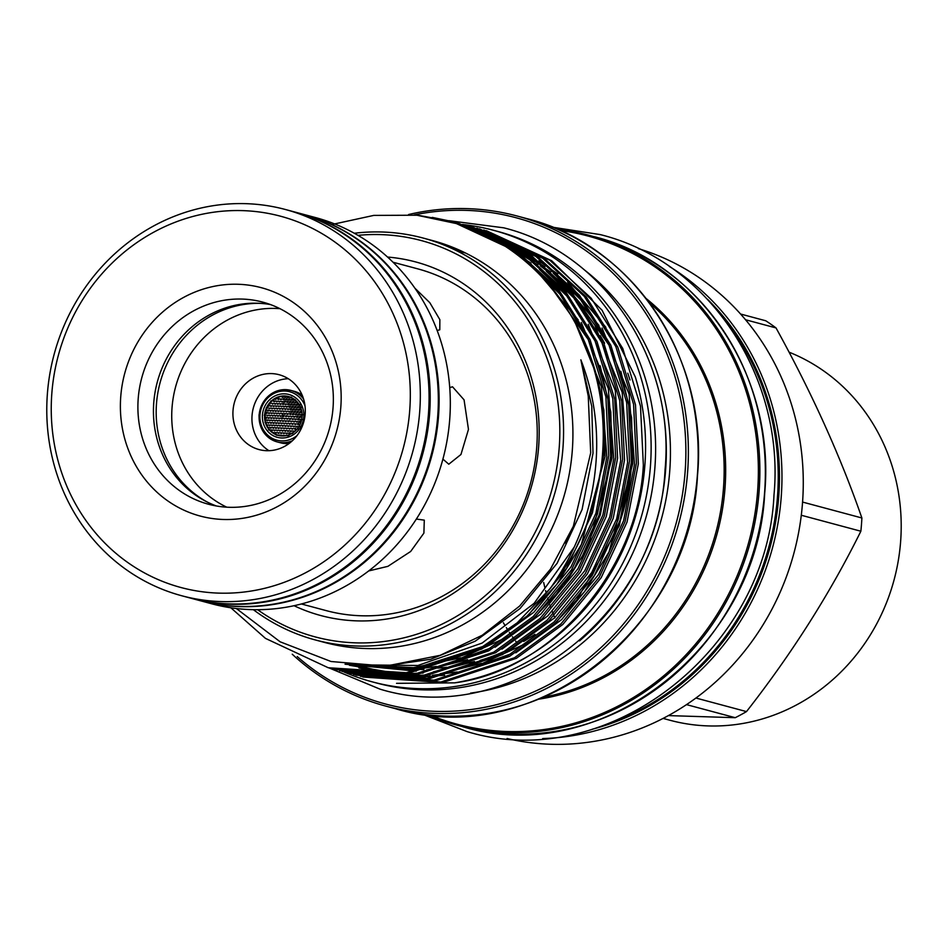 <?xml version="1.0" encoding="UTF-8"?>
<svg xmlns="http://www.w3.org/2000/svg" width="948" height="948" viewBox="0 0 948 948"><rect width="100%" height="100%" fill="white"/><g stroke="black" fill="none" stroke-linecap="round" stroke-linejoin="round"><path stroke-width="1.42" d="M294.662 211.973A199.969 185.796 105 0 1 295.219 212.127A199.969 185.796 105 0 1 429.574 414.264A199.969 185.796 105 0 1 191.638 598.413A199.969 185.796 105 0 1 191.069 598.259M295.219 212.127L303.348 214.307A199.969 185.796 105 0 1 437.703 416.445A199.969 185.796 105 0 1 199.767 600.594L191.638 598.413M287.576 435.736L289.045 435.819M288.512 435.677L287.043 435.594L288.512 435.677M284.85 435.807L286.296 435.677M285.751 435.689L284.4 435.843M285.763 435.535L284.305 435.464M291.771 433.509L292.411 432.786M291.249 433.378L292.742 433.461L291.332 433.757M289.318 434.042L289.626 432.632M289.946 433.307L288.465 433.224L289.946 433.307M286.557 433.9L286.237 433.224L287.706 433.295M287.185 433.153L285.715 433.082L287.185 433.153M293.56 431.826L293.24 431.15L294.733 431.233M294.212 431.103L292.707 431.008L294.212 431.103M290.763 431.672L290.444 430.996L291.925 431.079M291.403 430.937L289.922 430.854L291.403 430.937M287.991 431.53L287.671 430.854L289.152 430.925M288.619 430.783L287.149 430.712L288.619 430.783M285.253 431.387L284.933 430.712L286.391 430.783M285.869 430.641L284.412 430.57L285.869 430.641M298.561 428.911L297.068 429.077M295.053 429.48L295.385 428.069M295.705 428.745L294.2 428.65L295.705 428.745M292.233 429.314L291.913 428.638L293.406 428.721M292.885 428.579L291.392 428.496L292.885 428.579M289.448 429.16L289.14 428.484L290.621 428.567M290.088 428.425L288.619 428.342L290.088 428.425M286.699 429.017L286.379 428.342L287.848 428.425M287.327 428.283L285.858 428.2L287.327 428.283M300.089 426.564L298.667 426.908M296.558 427.121L296.238 426.446L297.755 426.541M297.234 426.399L295.717 426.304L297.234 426.399M293.738 426.956L293.418 426.28L294.923 426.375M294.39 426.233L292.896 426.15L294.39 426.233M290.941 426.801L290.621 426.126L292.114 426.209M291.593 426.067L290.1 425.996L291.593 426.067M288.168 426.659L287.86 425.984L289.33 426.067M288.808 425.925L287.339 425.842L288.808 425.925M285.419 426.517L285.123 425.842L286.58 425.913M286.059 425.782L284.601 425.699L286.059 425.782M300.445 423.543L300.125 424.277M298.099 424.787L297.779 424.1L299.307 424.194M297.257 423.969L298.774 424.052L297.257 423.969L298.774 424.052L298.205 423.258M295.255 424.609L294.947 423.934L296.451 424.029M295.93 423.886L294.425 423.803L295.93 423.886M292.446 424.455L292.138 423.78L293.631 423.863M293.11 423.72L291.617 423.638L293.11 423.72M289.661 424.301L289.353 423.626L290.835 423.709M290.313 423.566L288.832 423.495L290.313 423.566M286.9 424.159L286.604 423.483L288.062 423.566M287.552 423.424L286.083 423.341L287.552 423.424M299.663 422.441L299.343 421.765L300.872 421.86M300.35 421.718L298.821 421.623L300.35 421.718L299.781 420.924M296.807 422.275L296.499 421.599L298.016 421.694M297.482 421.552L295.977 421.457L297.482 421.552M293.987 422.109L293.679 421.433L295.172 421.528M294.65 421.386L293.157 421.303L294.65 421.386M291.178 421.955L290.882 421.279L292.363 421.362M291.842 421.22L290.361 421.149L291.842 421.22M288.405 421.801L288.109 421.137L289.59 421.208M289.069 421.078L287.599 420.995L289.069 421.078M285.668 421.659L285.372 420.995L286.829 421.066M286.308 420.936L284.85 420.853L286.308 420.936M284.175 424.017L283.879 423.353L285.324 423.424M284.803 423.282L283.357 423.211L284.803 423.282M283.962 428.875L283.653 428.212L285.111 428.283M284.59 428.141L283.132 428.069L284.59 428.141M283.831 433.757L283.511 433.082L284.969 433.153M284.436 433.011L282.99 432.94L284.436 433.011M301.251 420.118L300.931 419.443L302.471 419.537M300.409 419.3L301.95 419.395L300.409 419.3L300.978 420.094M298.383 419.94L298.075 419.265L299.592 419.36M299.07 419.217L297.553 419.123L299.07 419.217L298.513 418.424M295.539 419.774L295.243 419.099L296.748 419.194M296.226 419.052L294.721 418.957L296.226 419.052L294.721 418.957L295.266 419.751M292.731 419.609L292.434 418.945L293.927 419.028M293.406 418.886L291.913 418.803L293.406 418.886M289.946 419.454L289.65 418.791L291.131 418.874M290.609 418.732L289.128 418.649L290.609 418.732M287.185 419.312L286.9 418.649L288.358 418.72M287.848 418.589L286.379 418.506L287.848 418.589M284.459 419.17L284.175 418.518L285.621 418.589M285.099 418.447L283.653 418.376L285.099 418.447M278.191 435.286L276.78 435.227M276.247 435.085L277.669 435.144L276.247 435.085M280.869 435.405L279.459 435.547M278.937 435.428L280.217 435.689M278.913 435.203L280.335 435.262M274.28 432.667L272.882 432.62M273.747 432.525L272.36 432.478L273.747 432.525L273.522 433.094M276.911 432.786L275.501 432.726L275.797 433.378A19.375 18 -75 0 1 275.75 433.343M274.979 432.584L276.378 432.644L274.979 432.584M279.565 432.904L278.143 432.833L278.451 433.497M277.622 432.691L279.044 432.762L277.622 432.691M270.441 430.072L269.078 430.025M268.545 429.882L269.919 429.93L268.545 429.882M273.036 430.179L271.649 430.119L271.934 430.783M271.128 429.977L272.514 430.036L271.128 429.977M275.655 430.285L274.256 430.226L274.541 430.89M273.723 430.084L275.121 430.143L273.723 430.084M278.297 430.392L276.887 430.333L277.172 430.996M276.354 430.191L277.776 430.262L276.354 430.191M280.964 430.522L279.542 430.451L279.838 431.115M279.02 430.309L280.442 430.38L279.02 430.309M269.244 427.595L267.881 427.548M268.711 427.453L267.348 427.406L268.711 427.453L268.426 428.058M271.815 427.69L270.441 427.643L270.713 428.295M269.919 427.501L271.294 427.548L269.919 427.501M274.422 427.797L273.024 427.738L273.308 428.389M272.503 427.595L273.901 427.655L272.503 427.595M277.053 427.904L275.643 427.844L275.927 428.508M275.121 427.702L276.532 427.761L275.121 427.702M279.707 428.022L278.285 427.963L278.582 428.615M277.764 427.821L279.186 427.88L277.764 427.821M268.059 425.119L266.708 425.071M266.187 424.929L267.537 424.977M270.63 425.214L269.256 425.154L269.516 425.806M268.734 425.012L270.097 425.071L268.734 425.012M273.214 425.308L271.827 425.249L272.1 425.913M271.306 425.119L272.692 425.166L271.306 425.119M275.832 425.415L274.434 425.356L274.707 426.019M273.913 425.214L275.311 425.273L273.913 425.214M278.475 425.534L277.065 425.462L277.349 426.126M276.543 425.332L277.954 425.391L276.543 425.332M281.153 425.652L279.719 425.581L280.016 426.245M279.198 425.451L280.632 425.51L279.198 425.451M266.909 422.642L265.558 422.607M266.388 422.5L265.037 422.464L266.388 422.5L266.044 423.152M269.457 422.737L268.094 422.69L268.355 423.329M267.573 422.547L268.936 422.595L267.573 422.547M272.04 422.832L270.654 422.784L270.927 423.424M270.133 422.642L271.507 422.69L270.133 422.642M274.636 422.938L273.249 422.879L273.522 423.531M272.728 422.737L274.114 422.796L272.728 422.737M277.266 423.045L275.868 422.986L276.141 423.638M275.347 422.844L276.745 422.903L275.347 422.844M279.933 423.164L278.511 423.104L278.795 423.756M277.989 422.962L279.411 423.021L277.989 422.962M268.32 420.272L266.969 420.225L267.218 420.865M266.435 420.083L267.798 420.13L266.435 420.083M270.879 420.367L269.516 420.308L269.765 420.959M268.983 420.165L270.358 420.225L268.983 420.165M273.474 420.462L272.088 420.402L272.349 421.054M271.566 420.272L272.953 420.32L271.566 420.272M276.093 420.568L274.695 420.509L274.956 421.161M274.173 420.367L275.572 420.426L274.173 420.367M278.736 420.687L277.326 420.616L277.598 421.279M276.804 420.485L278.214 420.545L276.804 420.485M281.402 420.805L279.98 420.734L280.264 421.398M279.459 420.604L280.892 420.663L279.459 420.604M282.611 423.294L281.177 423.223L281.473 423.886M280.655 423.081L282.089 423.152L280.655 423.081M282.397 428.152L280.964 428.081L281.26 428.745M280.442 427.939L281.876 428.01L280.442 427.939M282.255 433.023L280.821 432.952L281.129 433.627M280.288 432.821L281.722 432.881L280.288 432.821M283.559 435.535L282.231 435.89M281.781 435.867L282.848 435.902M281.592 435.322L283.037 435.393M283.665 430.653L282.22 430.582L282.528 431.245M281.698 430.439L283.144 430.511L281.698 430.439M283.843 425.782L282.409 425.711L282.705 426.375M281.888 425.569L283.322 425.64L281.888 425.569M284.104 420.936L282.658 420.865L282.954 421.528M282.149 420.722L283.582 420.794L282.149 420.722M267.206 417.807L265.855 417.76L266.104 418.4M265.333 417.63L266.684 417.665L265.333 417.63M269.753 417.902L268.391 417.855L268.639 418.495M267.869 417.713L269.232 417.76L267.869 417.713M272.325 417.997L270.95 417.938L271.211 418.589M270.429 417.807L271.803 417.855L270.429 417.807M274.932 418.104L273.545 418.044L273.806 418.696M273.024 417.902L274.41 417.961L273.024 417.902M277.563 418.21L276.164 418.151L276.425 418.803M275.643 418.009L277.041 418.068L275.643 418.009M280.229 418.329L278.807 418.258L279.079 418.921M278.285 418.127L279.707 418.186L278.285 418.127M282.907 418.447L281.473 418.388L281.757 419.04M280.952 418.246L282.386 418.317L280.952 418.246M288.026 396.608L288.038 397.71M288.725 396.774L287.469 396.489M294.484 399.487L294.627 400.459M295.338 399.736L294.07 399.191M293.074 399.724L291.593 399.653L291.842 400.305M291.06 399.511L292.541 399.582L291.06 399.511L291.557 400.281M292.043 398.812L292.541 399.582M290.301 399.582L288.832 399.499L289.081 400.151M288.311 399.369L289.78 399.44L288.311 399.369L288.796 400.139M289.282 398.67L289.78 399.44M296.961 402.331L295.456 402.248L295.729 402.912M294.935 402.106L296.44 402.201L294.935 402.106L295.444 402.888M295.93 401.419L296.44 402.201M294.153 402.177L292.671 402.094L292.92 402.758M292.138 401.952L293.631 402.035L292.138 401.952L292.648 402.734M293.122 401.265L293.631 402.035M291.368 402.023L289.898 401.952L290.147 402.604M289.377 401.81L290.846 401.881L289.377 401.81L289.875 402.592M290.349 401.111L290.846 401.881M288.619 401.881L287.161 401.81L287.41 402.462M286.64 401.668L288.097 401.739L286.64 401.668L287.126 402.45M287.599 400.968L288.097 401.739M300.409 404.832L299.035 404.369M298.087 404.796L296.582 404.713L296.854 405.377M296.049 404.571L297.565 404.654L296.049 404.571L296.57 405.353M297.044 403.872L297.565 404.654M295.266 404.642L293.773 404.559L294.034 405.211M293.252 404.417L294.745 404.5L293.252 404.417L293.762 405.199M294.224 403.718L294.745 404.5M292.47 404.488L290.989 404.405L291.249 405.057M290.467 404.263L291.948 404.346L290.467 404.263L290.977 405.045M291.439 403.564L291.948 404.346M289.697 404.334L288.239 404.263L288.488 404.915M287.718 404.121L289.176 404.192L287.718 404.121L288.216 404.903M288.678 403.421L289.176 404.192M301.571 407.296L300.291 406.716M299.236 407.273L297.719 407.178L298.004 407.841M297.198 407.036L298.715 407.13L297.198 407.036L297.719 407.818M298.182 406.348L298.715 407.13M296.404 407.107L294.899 407.012L295.172 407.676M294.378 406.882L295.883 406.965L294.378 406.882L294.899 407.664M295.361 406.182L295.883 406.965M293.596 406.941L292.103 406.858L292.375 407.522M291.581 406.728L293.074 406.799L291.581 406.728L292.103 407.51M292.553 406.017L293.074 406.799M290.811 406.799L289.341 406.716L289.602 407.379M288.82 406.574L290.289 406.656L288.82 406.574L289.33 407.356M289.78 405.874L290.289 406.656M288.062 406.645L286.604 406.574L286.853 407.237M286.58 407.213L286.083 406.431L287.54 406.514M301.547 410.377L301.298 409.429M300.409 409.749L298.893 409.654L299.177 410.318M298.371 409.512L299.888 409.607L298.371 409.512L298.904 410.294M299.355 408.813L299.888 409.607M297.565 409.572L296.06 409.489L296.333 410.152M295.527 409.346L297.044 409.429L295.527 409.346L296.06 410.129M296.511 408.647L297.044 409.429M294.745 409.418L293.252 409.335L293.524 409.998M292.731 409.192L294.224 409.275L292.731 409.192L293.252 409.974M293.69 408.493L294.224 409.275M291.948 409.263L290.467 409.181L290.74 409.844M289.946 409.038L291.427 409.121L289.946 409.038L290.467 409.82M290.906 408.339L291.427 409.121M289.176 409.109L287.718 409.038L287.979 409.69M287.197 408.896L288.654 408.967L287.197 408.896M301.618 412.226L300.089 412.131L300.386 412.807M299.556 411.989L301.085 412.084L299.556 411.989L300.101 412.783M300.552 411.302L301.085 412.084M298.75 412.06L297.234 411.965L297.53 412.629M296.712 411.823L298.229 411.918L296.712 411.823L297.245 412.617M297.696 411.124L298.229 411.918M295.918 411.894L294.413 411.799L294.698 412.475M293.892 411.669L295.397 411.752L293.892 411.669L294.425 412.451M294.864 410.958L295.397 411.752M293.11 411.728L291.617 411.645L291.901 412.309M291.095 411.515L292.588 411.586L291.095 411.515L291.629 412.297M292.055 410.804L292.588 411.586M290.325 411.574L288.856 411.503L289.128 412.167M288.334 411.361L289.804 411.444L288.334 411.361M287.576 411.432L286.118 411.361L286.391 412.024M285.597 411.219L287.054 411.302L285.597 411.219M286.438 408.967L284.993 408.896L285.253 409.56M284.471 408.766L285.917 408.837L284.471 408.766M286.96 404.192L285.514 404.121L285.763 404.772M285.478 404.76L284.993 403.978L286.438 404.049M287.564 399.44L286.106 399.369L286.343 400.02M285.585 399.226L287.031 399.298L285.585 399.226L286.071 399.997M286.557 398.527L287.031 399.298M302.85 414.714L301.31 414.62L301.606 415.295M300.777 414.477L302.317 414.572L300.777 414.477L301.334 415.271M299.971 414.537L298.442 414.454L298.738 415.117M297.921 414.312L299.438 414.406L297.921 414.312L298.466 415.106M298.893 413.612L299.438 414.406M297.115 414.371L295.61 414.288L295.906 414.951M295.089 414.146L296.594 414.229L295.089 414.146L295.622 414.928M296.049 413.447L296.594 414.229M294.295 414.205L292.802 414.122L293.086 414.797M292.28 413.992L293.773 414.075L292.28 413.992L292.814 414.774M293.24 413.281L293.773 414.075M291.498 414.051L290.017 413.98L290.301 414.643M289.496 413.838L290.977 413.921L289.496 413.838L290.977 413.921L290.455 413.127M288.737 413.909L287.268 413.838L287.552 414.489M286.746 413.695L288.216 413.766L286.746 413.695M285.988 413.766L284.542 413.695L284.815 414.359M284.021 413.553L285.478 413.624L284.021 413.553M301.203 417.037L299.675 416.942L299.983 417.618M299.153 416.8L300.682 416.895L299.153 416.8L299.71 417.594M300.125 416.101L300.682 416.895M298.347 416.859L296.831 416.776L297.127 417.44M296.309 416.634L297.826 416.717L296.309 416.634L296.854 417.428M297.269 415.935L297.826 416.717M295.503 416.693L294.01 416.61L294.307 417.274M294.034 417.262L293.489 416.468L294.982 416.551M292.695 416.539L291.214 416.456L291.51 417.12M290.692 416.314L292.174 416.397L290.692 416.314M289.922 416.385L288.441 416.314L288.737 416.978M287.931 416.172L289.401 416.243L287.931 416.172M287.161 416.243L285.704 416.172L285.988 416.836M285.194 416.03L286.651 416.101L285.194 416.03M282.623 397.449L282.67 396.288M281.971 396.371L283.215 396.252M275.69 399.535L275.667 398.456M276.342 398.812L274.956 398.752L276.342 398.812L276.164 398.207M278.321 399.641L278.096 399.001L279.506 399.061M278.973 398.918L277.574 398.859L278.973 398.918M280.964 399.76L280.738 399.12L282.16 399.179M281.639 399.037L280.217 398.978L281.639 399.037L280.217 398.978L280.691 399.748M270.773 400.98L272.147 400.921M274.091 401.857L273.877 401.217L275.264 401.277M274.73 401.134L273.344 401.075L274.73 401.134M276.697 401.964L276.472 401.324L277.871 401.383M277.349 401.241L275.951 401.182L277.349 401.241M279.34 402.082L279.103 401.431L280.525 401.502M279.992 401.36L278.582 401.288L279.992 401.36M281.994 402.201L281.769 401.549L283.191 401.62M282.67 401.478L281.236 401.407L282.67 401.478M270.571 403.362L269.208 403.315L270.571 403.362L270.346 402.722M272.514 404.192L272.289 403.552L273.676 403.599M273.142 403.469L271.768 403.41L273.142 403.469M275.11 404.286L274.884 403.647L276.271 403.706M275.75 403.564L274.363 403.516L275.75 403.564M277.728 404.405L277.503 403.753L278.902 403.824M278.38 403.682L276.97 403.623L278.38 403.682M280.383 404.523L280.146 403.872L281.568 403.931M281.035 403.801L279.624 403.73L281.035 403.801M268.403 406.431L268.189 405.803L269.552 405.851M269.019 405.708L267.668 405.661M270.962 406.526L270.737 405.886L272.112 405.945M271.578 405.803L270.216 405.756L271.578 405.803M273.545 406.633L273.308 405.981L274.695 406.04M274.173 405.898L272.787 405.851L274.173 405.898M276.152 406.728L275.915 406.088L277.314 406.147M276.792 406.005L275.394 405.945L276.792 406.005M278.783 406.846L278.546 406.206L279.956 406.265M279.435 406.123L278.025 406.064L279.435 406.123M281.449 406.965L281.201 406.313L282.634 406.384M282.113 406.242L280.679 406.182L282.113 406.242M266.151 408.007L267.502 408.055L267.229 407.379M269.433 408.872L269.208 408.233L270.571 408.28M270.05 408.15L268.687 408.09L270.05 408.15M272.005 408.967L271.768 408.327L273.142 408.387M272.621 408.244L271.247 408.185L272.621 408.244M274.6 409.074L274.363 408.434L275.75 408.481M275.228 408.339L273.842 408.292L275.228 408.339M277.219 409.181L276.97 408.541L278.38 408.6M277.859 408.458L276.449 408.398L277.859 408.458M279.873 409.299L279.624 408.647L281.046 408.718M280.525 408.576L279.103 408.505L280.525 408.576M267.928 411.231L267.703 410.591L269.066 410.638M268.533 410.496L267.182 410.448L268.533 410.496M270.488 411.314L270.251 410.674L271.626 410.733M271.104 410.591L269.73 410.531L271.104 410.591M273.071 411.42L272.823 410.768L274.209 410.828M273.688 410.685L272.301 410.638L273.688 410.685M275.678 411.527L275.43 410.875L276.828 410.934M276.306 410.792L274.908 410.733L276.306 410.792M278.309 411.633L278.06 410.982L279.47 411.053M278.961 410.911L277.539 410.851L278.961 410.911M280.975 411.764L280.715 411.1L282.149 411.171M281.627 411.029L280.205 410.97L281.627 411.029M282.551 409.429L282.291 408.766L283.725 408.837M283.203 408.695L281.769 408.635L283.203 408.695M283.061 404.642L282.812 403.99L284.246 404.061M282.291 403.86L283.725 403.919L282.291 403.86L283.725 403.919L283.239 403.149M283.642 399.878L283.416 399.238L284.85 399.309M282.883 399.096L284.317 399.167L282.883 399.096L284.317 399.167L283.843 398.397M285.312 397.579L285.087 396.928L286.533 396.999M284.898 396.217L285.834 396.276M284.684 402.331L284.447 401.679L285.893 401.751M285.372 401.608L283.926 401.537L285.372 401.608L284.886 400.838M284.139 407.095L283.89 406.443L285.336 406.514M284.815 406.372L283.369 406.301L284.815 406.372L283.369 406.301L283.867 407.083M283.665 411.882L283.405 411.231L284.85 411.302M284.329 411.159L282.883 411.088L284.329 411.159M266.459 413.589L266.234 412.949L267.573 412.996M267.052 412.854L265.701 412.807L267.052 412.854M268.995 413.672L268.758 413.032L270.121 413.079M269.599 412.937L268.237 412.89L269.599 412.937M271.566 413.766L271.318 413.127L272.704 413.174M272.183 413.032L270.796 412.984L272.183 413.032M274.162 413.873L273.913 413.221L275.299 413.281M274.79 413.138L273.391 413.079L274.79 413.138M276.78 413.98L276.532 413.328L277.942 413.387M277.42 413.257L276.01 413.198L277.42 413.257M279.435 414.098L279.174 413.447L280.596 413.506M280.075 413.375L278.653 413.304L280.075 413.375M282.113 414.229L281.84 413.565L283.286 413.636M282.765 413.494L281.331 413.423L282.765 413.494M265.594 415.212L264.255 415.177L265.594 415.212M267.537 416.042L267.3 415.39L268.651 415.437M268.13 415.307L266.767 415.26L268.13 415.307M270.085 416.125L269.848 415.485L271.211 415.532M270.69 415.39L269.315 415.343L270.69 415.39M272.668 416.231L272.42 415.579L273.806 415.639M273.285 415.497L271.898 415.437L273.285 415.497M275.276 416.338L275.027 415.686L276.425 415.745M275.904 415.603L274.505 415.544L275.904 415.603M277.918 416.445L277.657 415.793L279.067 415.852M278.546 415.722L277.136 415.651L278.546 415.722M280.584 416.563L280.312 415.911L281.734 415.982M281.224 415.84L279.79 415.769L281.224 415.84M283.274 416.693A0.77 0.723 105 0 1 283.642 415.307M283.914 415.971A0.77 0.723 -75 0 0 283.405 415.188A0.77 0.723 -75 0 0 282.48 415.899A0.77 0.723 -75 0 0 283.002 416.682A0.77 0.723 -75 0 0 283.914 415.971M291.486 397.141L290.005 397.058M290.491 397.84L290.005 397.165M294.342 400.435L293.844 399.653M299.414 405.519L298.893 404.737M279.222 396.548L280.632 396.608M281.876 396.667L282.338 397.437M284.554 396.785L285.028 397.567M283.926 401.537L284.412 402.308M300.575 407.996L300.042 407.202M287.754 397.698L287.268 396.928M269.943 404.097L269.73 403.457M300.575 407.356L300.824 407.984M298.821 421.623L299.39 422.429M297.553 419.123L298.11 419.917M282.125 435.452A19.375 18 -75 0 0 282.836 435.499A19.375 18 -75 0 0 283.025 435.511M284.838 435.476A19.375 18 -75 0 0 285.751 435.393M295.029 400.281A19.375 18 -75 0 0 294.366 399.807M288.595 397.342A19.375 18 -75 0 0 287.789 397.176M285.976 396.975A19.375 18 -75 0 0 285.81 396.963A19.375 18 -75 0 0 285.087 396.951M283.191 397.046A19.375 18 -75 0 0 282.421 397.141M266.767 412.226A19.375 18 -75 0 0 266.507 413.577M266.222 417.12A19.375 18 -75 0 0 266.269 418.341M279.648 435.037A19.375 18 -75 0 1 279.518 435.002A19.375 18 -75 0 0 280.335 435.191M285.917 397.129A19.375 18 -75 0 0 285.087 397.141M278.925 398.516A19.375 18 -75 0 0 278.131 398.871M274.73 400.957A19.375 18 -75 0 0 273.925 401.62M268.225 409.88A19.375 18 -75 0 0 267.822 411.088M267.099 419.81A19.375 18 -75 0 0 267.265 420.853M271.673 429.965A19.375 18 -75 0 0 272.266 430.605M281.935 417.701A4.847 4.503 -75 0 0 282.22 418.767M296.321 401.016A19.944 18.522 -75 0 0 276.923 397.84A19.944 18.522 -75 0 0 265.108 415.165A19.944 18.522 -75 0 0 287.09 435.416M302.057 416.871A20.109 18.687 -75 0 0 296.203 400.897A20.109 18.687 -75 0 0 276.591 397.556A20.109 18.687 -75 0 0 264.611 415.058A20.109 18.687 -75 0 0 286.936 435.464A20.109 18.687 -75 0 0 302.057 416.871M303.775 416.907A22.195 20.619 -75 0 0 284.815 393.847A22.195 20.619 -75 0 0 262.454 414.916A22.195 20.619 -75 0 0 281.414 437.976A22.195 20.619 -75 0 0 303.775 416.907M226.726 507.168A104.244 96.862 105 0 1 175.155 388.561A104.244 96.862 105 0 1 277.077 308.491A104.244 96.862 105 0 1 279.956 308.681M268.959 450.703A38.75 36.012 105 0 1 252.049 415.508A38.75 36.012 105 0 1 288.275 378.702M305.173 413.897A38.75 36.012 105 0 1 259.065 449.577A38.75 36.012 105 0 1 233.03 410.413A38.75 36.012 105 0 1 279.139 374.721A38.75 36.012 105 0 1 305.173 413.897M51.844 393.23A192.219 178.591 105 0 1 245.485 210.74A192.219 178.591 105 0 1 409.714 410.52A192.219 178.591 105 0 1 216.073 593.01A192.219 178.591 105 0 1 51.844 393.23M47.4 393.621A199.969 185.796 105 0 1 285.336 209.484A199.969 185.796 105 0 1 419.703 411.61A199.969 185.796 105 0 1 181.755 595.759A199.969 185.796 105 0 1 47.4 393.621M285.336 209.484L294.093 211.831A199.969 185.796 105 0 1 428.449 413.968A199.969 185.796 105 0 1 190.512 598.105L181.755 595.759M303.739 214.414A199.969 185.796 105 0 1 304.13 214.521A199.969 185.796 105 0 1 438.486 416.658A199.969 185.796 105 0 1 200.549 600.795A199.969 185.796 105 0 1 200.158 600.688M304.13 214.521L315.34 217.519A199.969 185.796 105 0 1 449.696 419.656A199.969 185.796 105 0 1 211.76 603.805L200.549 600.795M414.94 288.228L429.811 302.696L439.86 319.666L439.789 329.774L437.158 330.508M449.731 387.614L452.528 386.796L464.058 399.831L468.466 429.408L460.953 454.495L448.783 464.212L442.906 459.116M393.029 262.229L417.831 268.877A176.909 164.371 105 0 1 536.698 447.705A176.909 164.371 105 0 1 326.195 610.619L301.381 603.971M120.752 396.56A118.192 109.814 -75 0 0 221.737 519.409A118.192 109.814 -75 0 0 340.806 407.19A118.192 109.814 -75 0 0 239.82 284.341A118.192 109.814 -75 0 0 120.752 396.56M138.218 398.468A104.636 97.217 -75 0 0 208.524 504.241A104.636 97.217 -75 0 0 333.032 407.889A104.636 97.217 -75 0 0 262.726 302.116A104.636 97.217 -75 0 0 138.218 398.468M270.405 304.545A104.636 97.217 -75 0 0 153.766 402.639A104.636 97.217 -75 0 0 216.393 505.971M260.593 303.372A105.406 97.94 -75 0 0 156.503 403.528A105.406 97.94 -75 0 0 207.304 502.073M416.362 519.054L424.289 520.144L423.898 533.108L410.662 551.475L387.886 566.347L368.701 570.933M617.409 720.042A251.161 233.362 -75 0 0 777.443 497.072A251.161 233.362 -75 0 0 724.722 319.843M663.09 718.406L670.035 720.279A193.759 180.037 -75 0 0 900.6 541.841A193.759 180.037 -75 0 0 789.032 352.158M297.234 656.573A251.741 233.907 -75 0 0 539.862 689.101A251.741 233.907 -75 0 0 685.084 472.187A251.741 233.907 -75 0 0 414.027 214.947M408.564 214.532A253.685 235.708 105 0 1 517.122 216.014A253.685 235.708 105 0 1 687.584 472.459A253.685 235.708 105 0 1 385.718 706.07A253.685 235.708 105 0 1 292.245 654.215M387.542 257.05A183.059 170.083 105 0 1 538.618 446.97A183.059 170.083 105 0 1 294.046 605.713M745.555 319.76L776.021 327.925A226.702 210.634 -75 0 0 765.794 320.791L740.589 314.025M776.021 327.925C811.891 393.005 840.509 456.355 861.886 517.975L802.577 502.073M801.297 515.25L860.867 531.224A226.702 210.634 -75 0 0 861.459 524.611A226.702 210.634 -75 0 0 861.886 517.975M638.419 248.649A253.685 235.708 105 0 1 802.482 503.269A253.685 235.708 105 0 1 507.062 738.504M652.307 369.436A235.234 218.561 105 0 1 665.591 470.338A235.234 218.561 105 0 1 579.524 640.872M584.087 269.67A235.234 218.561 105 0 1 669.703 471.44A235.234 218.561 105 0 1 470.528 693.118M357.989 235.353A205.147 190.607 105 0 1 559.19 447.954A205.147 190.607 105 0 1 449.257 620.466A205.147 190.607 105 0 1 257.607 609.706M354.291 233.255A208.05 193.309 105 0 1 423.14 238.055A208.05 193.309 105 0 1 562.922 448.368A208.05 193.309 105 0 1 315.364 639.959A208.05 193.309 105 0 1 253.353 609.671M615.619 346.127L598.662 318.137M486.265 230.66L551.689 260.724L602.051 310.197L635.314 376.937A231.549 215.137 105 0 1 644.853 465.527A231.549 215.137 105 0 1 454.649 682.856C551.748 670.568 638.087 570.577 643.348 465.124L640.493 406.135L622.753 348.449L591.22 298.253L549.757 260.202L483.764 230.008M331.587 224.581L373.785 215.397L416.883 215.22L458.773 224.084L497.747 241.598A231.549 215.137 105 0 1 602.525 454.175A231.549 215.137 105 0 1 550.184 588.507C578.861 548.145 594.313 503.151 596.529 453.523C597.726 420.948 592.512 389.723 580.875 359.837L588.246 396.169L590.687 452.883L573.35 526.247L550.468 569.156L519.599 606.068L482.236 635.255L440.145 655.329L385.599 666.16L331.03 661.503L280.146 641.808L236.36 608.521M497.747 241.598C565.506 278.57 612.29 371.367 603.758 454.507L592.429 512.821L566.596 568.385L528.214 615.205L481.785 649.013L408.256 673.258L328.257 667.748L406.337 672.736L479.866 648.491L517.217 622.8L550.184 588.507M332.689 668.909L413.257 674.597L486.786 650.352L533.214 616.544L571.585 569.724L597.418 514.16L608.746 455.846L605.891 396.856L588.151 339.171L556.618 288.974L515.167 250.924L451.675 221.382L418.874 215.433M432.312 217.4L452.634 221.642M451.663 221.382L517.087 251.445L558.55 289.496L590.071 339.692L607.81 397.366L610.678 456.367L599.349 514.669L573.516 570.246L535.134 617.065L488.706 650.861L415.177 675.118L335.177 669.596M339.609 670.769L420.177 676.457L493.707 652.2L540.135 618.404L578.505 571.585L604.338 516.008L615.667 457.706L612.811 398.705L595.071 341.031L563.539 290.835L522.075 252.784L456.083 222.579M458.583 223.242L524.007 253.306L565.47 291.344L596.991 341.541L614.731 399.226L617.598 458.216L606.27 516.53L580.437 572.106L542.055 618.925L495.626 652.722L422.097 676.967L342.098 671.457M346.53 672.63L427.086 678.306L500.627 654.061L547.055 620.265L585.426 573.445L611.259 517.869L622.587 459.555L619.731 400.566L601.992 342.88L570.459 292.683L528.996 254.645L463.003 224.439M465.504 225.091L530.927 255.154L572.391 293.205L603.912 343.401L621.651 401.087L624.507 460.076L613.19 518.378L587.357 573.955L548.975 620.774L502.547 654.57L429.017 678.827L349.018 673.317M353.45 674.478L434.006 680.166L507.547 655.909L553.976 622.113L592.346 575.294L618.179 519.717L629.508 461.415L626.652 402.426L608.912 344.74L577.379 294.544L535.916 256.493L469.924 226.299M472.424 226.951L537.848 257.015L579.311 295.053L610.832 345.262L628.571 402.936L631.427 461.925L620.111 520.239L594.278 575.815L555.895 622.635L509.467 656.431L435.938 680.676L355.938 675.166M360.37 676.339L440.927 682.015L514.456 657.77L560.896 623.974L599.266 577.154L625.099 521.578L636.428 463.264L633.572 404.275L615.833 346.601L584.3 296.392L542.837 258.354L476.844 228.148M479.344 228.8L544.768 258.863L586.231 296.914L617.752 347.11L635.492 404.796L638.348 463.785L627.031 522.087L601.198 577.664L562.816 624.483L516.387 658.291L442.858 682.536L362.859 677.026M230.862 607.787L265.464 638.383L328.257 667.748M430.748 240.105A208.05 193.309 105 0 1 465.539 253.021A208.05 193.309 105 0 1 572.272 450.869A208.05 193.309 105 0 1 324.702 642.471L315.364 639.959M423.14 238.055L429.017 239.631A208.05 193.309 -75 0 1 462.079 252.097L465.539 253.021M600.167 335.592A213.43 198.31 105 0 1 604.587 343.212M343.899 671.942A233.777 217.211 -75 0 0 372.22 681.837L376.723 683.046A233.777 217.211 -75 0 0 654.89 467.767A233.777 217.211 -75 0 0 497.819 231.454L493.316 230.246A233.777 217.211 -75 0 0 463.797 224.64M372.22 681.837A233.777 217.211 -75 0 0 650.399 466.558A233.777 217.211 -75 0 0 493.316 230.246M463.43 224.605A233.777 217.211 -75 0 0 462.458 224.498M460.775 224.321A233.777 217.211 -75 0 0 458.962 224.155M286.521 415.615A2.417 2.252 -75 0 0 285.929 416.776M393.693 665.757A213.43 198.31 -75 0 0 396.086 666.16M404.31 667.285A213.43 198.31 -75 0 0 407.853 667.665M418.104 668.352A213.43 198.31 -75 0 0 424.088 668.482M437.68 668.091A213.43 198.31 -75 0 0 446.698 667.285M469.497 663.268A213.43 198.31 -75 0 0 471.369 662.818M480.126 660.412A213.43 198.31 -75 0 0 509.076 649.19M523.663 641.44A213.43 198.31 -75 0 0 534.968 634.319M611.507 543.062A213.43 198.31 -75 0 0 631.463 465.646M396.548 683.33L454.649 682.856M860.867 531.224C830.247 593.092 792.137 653.208 746.503 711.593L695.927 698.036M686.506 704.625L735.257 717.695L668.387 715.598M735.257 717.695A226.702 210.634 -75 0 0 746.503 711.593M543.69 582.51A193.759 180.037 -75 0 0 544.875 587.724M545.586 590.592A193.759 180.037 -75 0 0 546.309 593.306M547.671 598.058A193.759 180.037 -75 0 0 548.501 600.724M549.911 605.014A193.759 180.037 -75 0 0 550.835 607.644M552.281 611.543A193.759 180.037 -75 0 0 553.3 614.15M553.999 615.892A193.759 180.037 -75 0 0 554.853 617.918M288.109 421.185A4.847 4.503 -75 0 0 288.974 420.651M290.112 419.419A4.847 4.503 -75 0 0 290.586 418.471M290.503 414.584A4.847 4.503 -75 0 0 290.052 413.802M288.571 397.378A19.375 18 -75 0 0 287.801 397.271M289.152 443.463L280.537 442.799A26.639 24.755 -75 0 0 285.395 443.557A26.639 24.755 -75 0 0 289.176 443.439M302.139 395.115A26.639 24.755 -75 0 0 294.342 391.334L290.882 390.41A26.639 24.755 105 0 1 303.573 399.037M286.012 389.652A26.639 24.755 105 0 1 290.882 390.41C273.415 388.253 262.797 396.406 259.053 414.88C258.887 428.65 264.895 437.644 277.077 441.875A26.639 24.755 105 0 1 259.171 414.94A26.639 24.755 105 0 1 286.012 389.652M292.375 440.761A26.639 24.755 105 0 1 281.935 442.633A26.639 24.755 105 0 1 277.077 441.875L280.537 442.799M304.995 405.78A25.051 23.273 -75 0 0 279.779 391.465A25.051 23.273 -75 0 0 259.977 414.833A25.051 23.273 -75 0 0 271.792 438.106A25.051 23.273 -75 0 0 296.997 435.63M594.112 236.656L557.175 229.179A253.685 235.708 105 0 1 588.625 235.187A253.685 235.708 105 0 1 759.075 491.633A253.685 235.708 105 0 1 457.22 725.244A253.685 235.708 105 0 1 426.979 714.721L462.695 726.713A253.685 235.708 -75 0 0 764.562 493.102A253.685 235.708 -75 0 0 594.112 236.656C700.157 262.845 775.701 376.51 764.692 493.161C757.713 646.951 600.096 768.923 462.695 726.713M430.036 715.053A252.713 234.808 -75 0 0 757.582 491.431A252.713 234.808 -75 0 0 559.995 230.423M697.384 475.09A253.685 235.708 -75 0 0 526.934 218.644C632.98 244.833 708.523 358.498 697.515 475.149C690.535 628.927 532.918 750.899 395.517 708.701A253.685 235.708 -75 0 0 697.384 475.09M592.239 729.237A251.741 233.907 -75 0 0 778.675 497.285A251.741 233.907 -75 0 0 707.54 299.284M669.3 266.424A253.685 235.708 105 0 1 781.176 497.558A253.685 235.708 105 0 1 542.694 738.563M543.512 697.147A223.064 207.257 -75 0 0 723.466 488.35A223.064 207.257 -75 0 0 649.285 302.696M646.086 298.478A224.036 208.157 105 0 1 724.971 488.552A224.036 208.157 105 0 1 538.63 699.197M517.501 643.502A193.759 180.037 105 0 1 515.617 641.061M514.29 639.296A193.759 180.037 105 0 1 512.441 636.748M511.126 634.887A193.759 180.037 105 0 1 509.349 632.269M507.986 630.219A193.759 180.037 105 0 1 506.327 627.612M505.142 625.692A193.759 180.037 105 0 1 503.388 622.765M580.875 359.837L591.777 406.467L593.01 453.215L582.072 509.574L557.116 563.29L520.037 608.545L475.173 641.215L430.605 659.287L382.115 666.325M574.358 546.925L534.186 603.272L482.094 643.076L417.926 665.472L349.042 664.773M574.381 320.602L601.423 386.737L606.85 456.924L595.913 513.283L570.957 566.999L533.878 612.254L488.09 645.422M460.669 657.805L403.362 669.75L345.048 664.204L423.851 669.632M532.456 267.49L563.479 297.625M581.302 322.45L608.343 388.597L613.771 458.785L602.833 515.143L577.877 568.859L540.798 614.114L495.01 647.283M467.589 659.654L426.387 670.011M416.243 671.172L345.321 664.24M514.563 252.725L531.034 263.153M539.376 269.351L570.4 299.485M588.222 324.311L615.264 390.458L620.691 460.633L609.754 516.992L584.798 570.708L547.719 615.963L501.93 649.131M474.51 661.514L433.307 671.871M423.164 673.033L404.026 673.779M398.421 673.637L349.468 665.271M505.734 246.587L516.482 251.848M521.483 254.585L537.954 265.002M546.297 271.199L577.32 301.334M595.143 326.159L622.184 392.306L627.612 462.494L616.674 518.852L591.718 572.568L554.639 617.823L508.851 650.992M481.43 663.363L440.228 673.732M430.084 674.881L410.946 675.628L425.403 675.687M405.341 675.486L393.598 674.668M389.853 674.253L358.925 667.89M501.208 243.695L509.147 246.907M512.655 248.447L523.403 253.709M528.391 256.446L544.875 266.862M553.217 273.06L584.241 303.194M602.063 328.02L629.105 394.167L634.532 464.342L623.594 520.701L598.638 574.429L561.56 619.684L515.771 652.84M593.199 363.914L603.876 410.129L605.061 456.438L581.337 544.567L556.76 584.395L525.453 617.776M484.12 646.098L416.812 667.795L345.451 664.264M539.945 274.742L578.173 319.843M600.12 365.762L610.796 411.989L611.981 458.299L588.258 546.427L563.681 586.255L532.373 619.636M491.04 647.958L436.281 667.522M502.108 244.252L526.247 255.759M531.852 259.041L550.824 272.112M560.706 280.312L598.935 325.413M620.881 371.332L631.558 417.558L632.731 463.868L609.019 551.997L584.442 591.813L553.122 625.206M511.801 653.528L457.043 673.092M444.6 675.201L422.05 676.979M415.674 677.002L402.568 676.386M398.468 676.019L389.427 674.869M386.429 674.395L351.447 665.081M499.43 242.605L506.149 244.999M509.029 246.113L533.167 257.619M538.772 260.89L557.744 273.96M567.627 282.172L605.855 327.261M627.801 373.18L630.017 379.982M329.252 668.008L380.053 689.16C510.214 728.988 658.552 614.067 665.058 469.639C675.45 360.015 604.22 252.666 503.755 227.828L449.127 220.718M448.985 220.718L448.108 220.718M421.86 714.057L467.009 731.583C607.158 774.48 766.968 650.684 773.983 495.069C785.169 376.96 708.452 261.34 600.285 234.606L552.423 227.188M294.342 391.334L302.128 395.079M517.122 216.014L526.934 218.644M385.718 706.07L395.517 708.701M573.35 526.247L565.636 543.204M549.947 285.644L588.495 339.929M608.083 398.942L611.401 457.244L600.297 514.93L581.799 557.424L555.575 595.178M509.728 635.907L450.146 663.162M436.507 666.408L412.487 669.703L356.507 665.626M508.14 248.198L517.335 252.464M521.436 254.55L534.174 261.873M540.194 265.784L560.339 281.402M570.72 291.237L609.232 345.439M628.856 404.606L631.961 465.598L619.305 525.702L576.337 600.748M530.489 641.476L470.907 668.719M457.268 671.966L432.454 675.32M406.431 675.391L396.489 674.478M393.195 674.052L357.894 665.745"/></g></svg>
